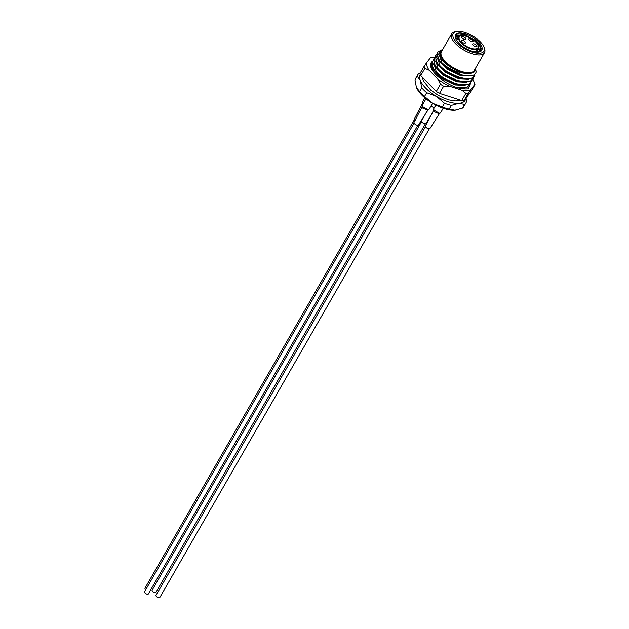 <?xml version="1.0" encoding="UTF-8"?>
<svg xmlns="http://www.w3.org/2000/svg" width="629" height="629" viewBox="0 0 629 629"><rect width="100%" height="100%" fill="white"/><g stroke="black" fill="none" stroke-linecap="round" stroke-linejoin="round"><path stroke-width="0.94" d="M442.816 49.211L439.836 54.236L441.047 57.09L443.901 60.746A19.916 8.429 29.9 0 0 468.864 73.396C459.288 73.86 442.8 63.985 440.041 56.736L439.695 52.687M470.72 75.944L460.31 75.527L446.621 68.891L438.24 59.865L437.729 56.311M468.762 79.12L458.51 78.656L444.821 72.02L436.44 62.994L435.928 59.433M466.962 82.25L456.709 81.786L443.028 75.15L434.647 66.116L434.128 62.562M465.161 85.379L454.916 84.907L441.228 78.279L432.846 69.245L432.327 65.691M462.826 75.244L460.758 74.741L447.07 68.113L441.11 62.806L441.66 62.515L444.939 65.502A21.905 9.278 -150.1 0 0 465.114 75.724L461.717 74.953L446.684 67.618L441.354 63.057L438.688 59.079L437.069 53.3L437.603 52.293L437.375 52.757L440.041 56.736L441.66 62.515M461.033 78.373L458.958 77.87L445.269 71.242L440.025 66.705L439.317 65.935L439.86 65.644C449.515 76.4 472.701 83.122 474.942 75.165L472.112 78.255L461.647 78.515L444.884 70.747L439.553 66.187L436.896 62.208L435.268 56.429L435.803 55.415L435.582 55.887L438.24 59.865L439.86 65.644M459.233 81.503L457.165 80.999L443.476 74.371L438.232 69.835L437.517 69.064L438.067 68.773C447.714 79.529 470.909 86.252 473.15 78.295L470.319 81.377L459.846 81.644L443.091 73.876L437.753 69.316L435.095 65.337L433.467 59.551L434.002 58.544L433.782 59.016L436.44 62.994L438.067 68.773M457.432 84.632L455.365 84.129L441.676 77.493L436.432 72.964L435.716 72.193L436.267 71.903C445.922 82.658 469.108 89.381 471.349 81.424L468.519 84.506L458.046 84.773L441.291 77.005L435.952 72.445L433.295 68.467L431.675 62.68L432.209 61.673L431.981 62.145L434.647 66.116L436.267 71.903M479.707 49.99L480.037 50.831M480.1 51.012L480.249 51.594M457.558 33.699L464.281 34.823L474.871 40.759L480.414 46.908M462.323 33.793L464.501 34.438L475.092 40.366L477.757 42.78M457.031 36.175L459.319 36.403M478.142 48.111L478.976 49.408M455.718 38.676L457.723 38.88M476.703 50.611L477.474 51.79L476.813 50.414M483.937 47.041A17.722 7.501 29.9 0 0 472.332 35.782A17.722 7.501 29.9 0 0 456.78 31.45A17.722 7.501 29.9 0 0 453.297 37.559A17.722 7.501 29.9 0 0 472.513 52.191A17.722 7.501 29.9 0 0 483.953 47.073A17.722 7.501 29.9 0 0 483.937 47.041L484.44 48.331A18.917 8.012 -150.1 0 1 484.44 48.331A18.917 8.012 -150.1 0 1 484.479 52.671A18.917 8.012 -150.1 0 1 468.173 52.262A18.917 8.012 -150.1 0 1 451.724 38.18A18.917 8.012 -150.1 0 1 451.677 33.809A18.917 8.012 -150.1 0 1 455.443 31.654L456.78 31.45M484.479 52.671L474.227 70.503A18.917 8.012 -150.1 0 1 457.92 70.094A18.917 8.012 -150.1 0 1 441.472 56.012A18.917 8.012 -150.1 0 1 441.424 51.641L451.677 33.809M455.962 39.171A15.135 6.408 -150.1 0 1 455.538 38.251A15.135 6.408 -150.1 0 1 455.522 38.227A15.135 6.408 -150.1 0 1 465.287 33.856A15.135 6.408 -150.1 0 1 481.704 46.349A15.135 6.408 -150.1 0 1 482.121 48.291C482.286 50.729 480.729 52.018 477.45 52.16A15.929 6.746 29.9 0 1 464.32 47.6C460.176 44.863 457.385 42.057 455.962 39.171M474.651 51.837L478.362 51.602A14.341 6.07 29.9 0 0 480.69 50.076A14.341 6.07 29.9 0 0 480.65 46.766A14.341 6.07 29.9 0 0 474.989 40.146L462.692 33.872L456.442 34.17L455.53 38.243M478.575 52.065L480.171 50.918M480.532 50.312L480.477 47.065L477.435 42.434L474.989 40.146M479.377 51.248L478.244 47.89M478.433 46.9L479.754 51.035M479.707 51.397L479.597 51.845M477.199 49.746L478.071 51.68M459.728 36.12L456.174 36.427L455.199 37.04M455.199 36.867L456.56 35.759L461.246 35.625M457.888 38.581L455.703 38.652M455.49 38.133L458.274 37.921M455.868 87.203L467.033 87.093L469.549 84.553M469.289 85.08L466.718 87.635L460.955 88.563M441.047 57.09L440.607 55.745A19.916 8.429 29.9 0 0 443.901 60.746M437.202 54.039L435.803 55.415M435.402 57.168L434.002 58.544M433.609 60.298L432.209 61.673M433.916 72.421L432.846 69.245L430.779 65.911M431.809 63.427L431.266 63.796M440.921 50.186L437.603 52.293M431.675 62.68L431.981 62.145M433.467 59.551L433.782 59.016M435.268 56.429L435.582 55.887M437.069 53.3L437.375 52.757M442.737 49.361A19.916 8.429 29.9 0 0 440.607 55.745L439.836 54.236M465.114 75.724C471.365 76.667 475.029 75.48 476.114 72.17L475.579 68.152M444.939 65.502C453.265 71.156 461.246 73.782 468.864 73.396A19.916 8.429 29.9 0 0 475.54 68.223M417.648 75.016L415.486 78.767A27.88 11.802 29.9 0 0 414.991 79.962L417.145 76.211A27.88 11.802 -150.1 0 1 417.648 75.016A27.88 11.802 -150.1 0 1 419.063 73.42L420.345 72.909M419.567 91.52L421.729 87.761A27.88 11.802 -150.1 0 0 426.69 92.683L424.536 96.434A27.88 11.802 29.9 0 1 419.567 91.52L416.382 87.305A25.891 10.96 -150.1 0 1 416.359 87.258A25.891 10.96 -150.1 0 1 416.343 87.211M442.313 107.009L444.475 103.25A27.88 11.802 -150.1 0 0 451.363 105.381L449.2 109.139A27.88 11.802 29.9 0 1 442.313 107.009L432.524 103.282A25.891 10.96 -150.1 0 1 416.382 87.305L416.359 87.258M462.409 108.157L464.564 104.398A27.88 11.802 -150.1 0 0 465.987 102.81L463.825 106.56A27.88 11.802 29.9 0 1 462.409 108.157L454.909 110.209A25.891 10.96 -150.1 0 1 432.524 103.282L424.536 96.434M466.073 97.935L466.482 101.615A27.88 11.802 -150.1 0 1 465.987 102.81M420.266 74.442A25.891 10.96 29.9 0 0 420.337 80.418A25.891 10.96 29.9 0 0 436.487 96.402A25.891 10.96 29.9 0 0 458.863 103.329A25.891 10.96 29.9 0 0 465.774 98.321M417.145 76.211L420.337 80.418L421.729 87.761M426.69 92.683L436.487 96.402L444.475 103.25M451.363 105.381L458.863 103.329L464.564 104.398M416.382 87.305L414.991 79.962M456.174 110.059A25.891 10.96 -150.1 0 1 456.049 110.083A25.891 10.96 -150.1 0 1 454.909 110.209L449.2 109.139M478.362 51.602L482.121 48.291M461.765 37.418A2.39 1.014 29.9 0 0 463.84 39.195A2.39 1.014 29.9 0 0 465.9 39.25A2.39 1.014 29.9 0 0 465.892 38.699A2.39 1.014 29.9 0 0 463.817 36.914A2.39 1.014 29.9 0 0 461.757 36.867A2.39 1.014 29.9 0 0 461.765 37.418M468.849 39.611A2.39 1.014 29.9 0 0 470.924 41.388A2.39 1.014 29.9 0 0 472.984 41.443A2.39 1.014 29.9 0 0 472.977 40.885A2.39 1.014 29.9 0 0 470.901 39.108A2.39 1.014 29.9 0 0 468.841 39.061A2.39 1.014 29.9 0 0 468.849 39.611M472.756 44.635A2.39 1.014 29.9 0 0 474.832 46.42A2.39 1.014 29.9 0 0 476.892 46.467A2.39 1.014 29.9 0 0 476.892 45.917A2.39 1.014 29.9 0 0 474.809 44.14A2.39 1.014 29.9 0 0 472.749 44.085A2.39 1.014 29.9 0 0 472.756 44.635M461.301 41.089A2.39 1.014 29.9 0 0 463.376 42.874A2.39 1.014 29.9 0 0 465.436 42.921A2.39 1.014 29.9 0 0 465.429 42.371A2.39 1.014 29.9 0 0 463.353 40.594A2.39 1.014 29.9 0 0 461.293 40.539A2.39 1.014 29.9 0 0 461.301 41.089M471.286 81.566L468.361 88.783C459.028 89.625 448.98 85.63 438.209 76.793A22.306 9.443 -150.1 0 1 431.156 67.893A22.306 9.443 -150.1 0 1 432.367 61.414M431.235 68.097L431.753 63.144M435.268 57.255A26.882 11.385 29.9 0 0 432.493 57.436A26.882 11.385 29.9 0 0 430.252 58.017L426.47 62.908A26.882 11.385 29.9 0 0 429.143 70.267L437.965 79.23A26.882 11.385 29.9 0 0 443.437 82.973A26.882 11.385 29.9 0 0 449.342 86.149L461.945 90.214A26.882 11.385 29.9 0 0 470.649 89.774L474.431 84.884A26.882 11.385 29.9 0 0 473.708 81.133A26.882 11.385 29.9 0 0 472.733 79.097M449.342 86.149L443.626 86.157A28.879 12.226 -150.1 0 1 442.014 85.206A28.879 12.226 -150.1 0 1 440.442 84.215L436.298 91.409A28.879 12.226 29.9 0 0 437.878 92.4A28.879 12.226 29.9 0 0 439.49 93.351L461.725 100.53A28.879 12.226 29.9 0 0 464.163 100.404L470.838 91.771L474.974 84.577A28.879 12.226 -150.1 0 0 474.533 83.232L473.708 81.133M443.626 86.157L439.49 93.351M420.738 75.598L424.874 68.404A28.879 12.226 -150.1 0 1 424.127 66.344L419.983 73.538A28.879 12.226 29.9 0 0 420.738 75.598L436.298 91.409M461.725 100.53L465.869 93.336A28.879 12.226 -150.1 0 0 468.306 93.21L464.163 100.404M430.794 57.711L430.252 58.017M426.47 62.908L424.127 66.344M424.874 68.404L429.143 70.267M474.431 84.884L474.974 84.577M468.306 93.21L470.649 89.774M461.945 90.214L465.869 93.336M437.965 79.23L440.442 84.215M461.922 88.587L461.371 88.642M430.936 106.12L434.183 107.96M433.035 111.82L426.03 123.496A2.587 1.093 -150.1 0 1 426.03 123.496A2.587 1.093 -150.1 0 1 424.245 123.614A2.587 1.093 -150.1 0 1 421.925 122.112A2.587 1.093 -150.1 0 1 421.54 120.917L426.965 111.199M429.953 128.505A2.587 1.093 -150.1 0 1 429.937 128.528L439.286 113.818L434.065 111.592L433.475 110.562L433.719 108.77L433.971 110.146L439.301 113.22L440.622 112.74L443.201 108.267M429.937 128.528A2.587 1.093 -150.1 0 1 428.152 128.646A2.587 1.093 -150.1 0 1 425.841 127.144A2.587 1.093 -150.1 0 1 425.456 125.942L433.475 110.562M422.971 102.928A1.989 1.4 -32.9 0 0 422.759 103.966L422.727 101.544L423.317 103.384M415.203 120.281A2.587 1.093 -150.1 0 1 414.849 119.919A2.587 1.093 -150.1 0 1 414.456 118.724L422.484 103.345M422.012 107.016L413.992 122.396A2.587 1.093 -150.1 0 0 414.377 123.591A2.587 1.093 -150.1 0 0 416.697 125.1A2.587 1.093 -150.1 0 0 418.482 124.982A2.587 1.093 -150.1 0 1 418.482 124.982L427.83 110.272L422.609 108.046L422.02 107.016L422.263 105.224L422.507 106.6L427.838 109.666L429.167 109.194L432.555 103.298M417.845 125.289L148.318 594.004A2.194 0.928 -150.1 0 1 145.142 593.123A2.194 0.928 -150.1 0 1 144.521 591.818L414.047 123.103M145.794 589.609A2.194 0.928 -150.1 0 1 144.984 588.634A2.194 0.928 -150.1 0 1 144.984 588.146L414.511 119.431M425.393 123.803L155.866 592.526A2.194 0.928 -150.1 0 1 154.302 592.604A2.194 0.928 -150.1 0 1 152.336 591.276A2.194 0.928 -150.1 0 1 152.069 590.34L421.595 121.625M429.3 128.835L159.782 597.55A2.194 0.928 -150.1 0 1 157.824 597.471A2.194 0.928 -150.1 0 1 155.984 595.364L425.503 126.649M477.914 45.178A10.756 4.552 29.9 0 0 466.238 36.301A10.756 4.552 29.9 0 0 459.319 39.423A10.756 4.552 29.9 0 0 470.995 48.307A10.756 4.552 29.9 0 0 477.914 45.178M458.8 39.635A11.149 4.725 -150.1 0 1 458.769 37.056C460.058 32.417 476.122 38.99 478.103 45.343L478.103 48.174A11.149 4.725 -150.1 0 1 468.495 47.93A11.149 4.725 -150.1 0 1 458.8 39.635M478.079 45.595A11.149 4.725 -150.1 0 1 478.103 48.174L475.964 51.9M433.758 111.184A1.989 1.4 -32.9 0 1 433.971 110.146M422.295 107.638A1.989 1.4 -32.9 0 1 422.507 106.6M462.252 75.118L463.439 75.394M460.452 78.248L461.647 78.515M458.651 81.377L459.846 81.644M456.858 84.506L458.046 84.773M456.748 40.571L458.769 37.056M432.493 57.436L430.731 57.711M460.695 100.2L455.372 100.923L449.303 99.956L444.043 98.171L438.169 95.27L430.747 90.073L423.341 80.826L422.444 77.336M439.286 113.818L440.622 112.74M433.719 108.77L435.826 105.106M422.727 101.552L424.858 97.849M427.83 110.272L429.167 109.194M422.263 105.224L425.975 98.769"/></g></svg>

